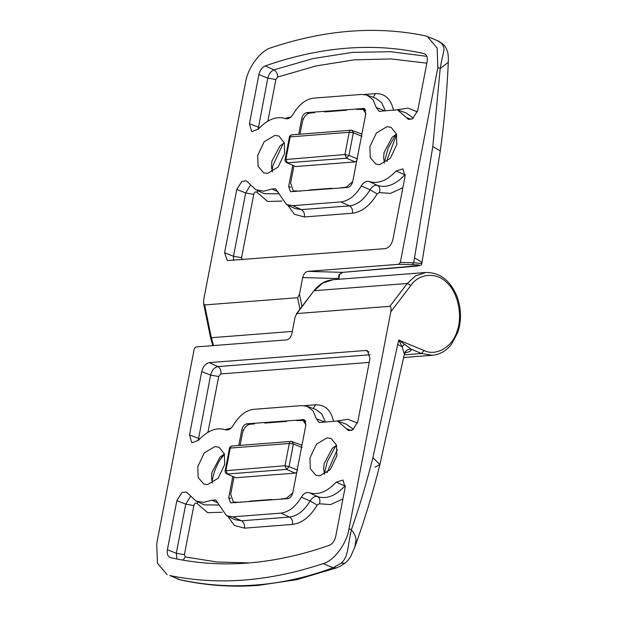 <?xml version="1.0" encoding="UTF-8"?>
<svg xmlns="http://www.w3.org/2000/svg" width="617" height="617" viewBox="0 0 617 617"><rect width="100%" height="100%" fill="white"/><g stroke="black" fill="none" stroke-linecap="round" stroke-linejoin="round"><path stroke-width="0.93" d="M188.177 493.677L186.403 492.004L181.984 492.551L176.848 500.634L167.392 549.732C166.783 554.058 167.847 556.704 170.577 557.668C220.516 568.951 273.416 564.84 329.277 545.335C332.478 543.909 334.599 541.016 335.663 536.659L345.119 487.553L342.983 480.041L336.165 482.178C326.971 491.973 317.948 495.459 309.078 492.651C306.279 491.926 303.687 493.446 301.312 497.194C295.543 506.796 288.771 512.102 281.005 513.105L232.925 516.838L226.555 515.743L215.719 500.025L211.993 500.194L203.679 502.385L195.859 500.927L188.177 493.677M225.745 429.864L225.552 429.794C228.352 430.512 230.943 429 233.311 425.252C239.088 415.65 245.859 410.344 253.626 409.341L301.705 405.6L307.081 406.294L313.074 410.899L316.413 418.796L319.213 422.545L337.476 420.987L348.52 430.566L352.646 429.895L357.775 421.812L369.969 358.5L367.508 350.811L365.596 350.479L209.348 362.619C205.623 363.444 203.07 366.429 201.705 371.573L189.512 434.892L191.64 442.404L192.273 442.705L198.466 440.268C207.651 430.473 216.683 426.979 225.552 429.794L225.606 429.818M324.542 474.373L323.686 469.051L324.156 463.668L332.208 448.428L336.573 445.273M319.745 475.861L315.966 475.337L310.336 468.766L309.95 457.907L316.482 444.171L327.064 437.869L331.175 438.533L336.543 445.189L336.859 455.816L330.326 469.56L319.745 475.861M324.341 473.702L327.211 461.763L335.949 445.605M224.395 453.989L220.03 457.151L211.978 472.383L211.508 477.766L212.364 483.088M214.886 446.585L204.304 452.886L197.772 466.629L198.157 477.481L203.787 484.052L207.567 484.576L218.148 478.275L224.681 464.539L224.364 453.911L218.996 447.248L214.886 446.585M223.77 454.32L220.053 459.796C216.135 466.236 213.582 472.938 212.371 479.918L212.063 482.047M336.543 567.856L333.103 567.717L323.169 563.606C269.336 581.523 218.194 585.502 169.729 575.53L179.67 579.641C205.114 585.201 230.673 586.975 256.356 584.97C282 582.988 307.582 577.242 333.103 567.717L341.139 563.213C348.667 556.148 347.032 549.122 351.389 529.756C359.572 506.341 366.737 482.301 372.884 457.629L398.698 340.036L411.269 349.268C411.331 350.95 409.295 352.083 405.161 352.669L404.976 352.693M167.161 574.743L157.42 563.19L156.71 543.724L194.247 348.813L195.79 346.955L286.735 339.89C289.219 339.327 290.939 337.26 291.872 333.689L295.08 317.03L296.939 313.544L389.882 306.317L407.259 283.473L415.496 275.915L425.9 272.498C439.96 272.39 450.356 280.457 457.097 296.7C461.377 308.693 461.624 320.585 457.829 332.362L451.328 344.502C446.091 350.996 439.759 354.582 432.332 355.276L421.488 353.495L424.041 350.51C435.995 356.603 452.562 346.962 457.004 331.321C462.951 316.706 458.015 292.45 447.194 283.064C437.299 271.889 419.02 273.115 410.822 285.494L390.8 311.824L349.021 528.777C346.831 543.538 333.959 560.884 323.169 563.606M169.729 575.53L180.58 579.918L177.064 578.839M390.8 311.824C391.332 308.423 391.024 306.587 389.882 306.317M170.161 557.544L170.577 557.668M232.794 476.548L228.73 497.664L230.565 502.87L287.73 498.652C290.221 498.104 291.918 496.114 292.828 492.682L305.901 424.781L304.258 419.66L246.9 423.794C244.409 424.342 242.712 426.332 241.802 429.764L238.779 445.482M349.021 528.777L351.389 529.756L353.495 532.579L355.307 536.096L356.048 539.443L354.86 546.947L350.749 556.426C348.389 560.074 346.438 562.334 344.895 563.205M337.306 449.569L327.018 472.753M224.48 454.274L220.053 459.796M405.816 351.852L404.336 354.243L402.176 346.723L398.698 340.036L424.041 350.51M404.351 353.888C405.384 350.549 407.69 349.006 411.269 349.268L421.488 353.495L404.22 354.837M341.139 563.213L344.949 563.167M285.671 118.672L285.478 118.603C288.278 119.328 290.869 117.808 293.237 114.06C299.014 104.458 305.785 99.152 313.552 98.149L361.631 94.416L367.007 95.103L373 99.707L376.339 107.605L379.139 111.353L397.402 109.795L408.446 119.374L412.572 118.703L417.701 110.628L427.157 61.523C427.774 57.196 426.709 54.551 423.979 53.586C374.041 42.303 321.141 46.414 265.271 65.919C262.078 67.346 259.95 70.238 258.893 74.595L249.438 123.701L251.566 131.213L252.199 131.514L258.392 129.076C267.577 119.282 276.609 115.795 285.478 118.603L285.532 118.626M405.045 176.369L402.909 168.85L396.091 170.994C386.898 180.781 377.874 184.275 369.005 181.46C366.205 180.742 363.614 182.254 361.238 186.002C355.469 195.612 348.698 200.911 340.931 201.913L292.851 205.654L286.481 204.551L275.645 188.833L271.92 189.003L263.606 191.201L255.785 189.735L246.33 180.82L241.91 181.359L236.774 189.442L224.588 252.754L227.349 260.567L385.209 248.636C388.934 247.81 391.487 244.826 392.852 239.681L405.045 176.369M274.812 135.393L278.923 136.056L284.29 142.72L284.607 153.348L278.074 167.084L267.493 173.392L263.714 172.86L258.083 166.289L257.698 155.438L264.223 141.694L274.812 135.393M272.29 171.896L271.434 166.582L271.904 161.191L279.956 145.959L284.321 142.797M283.226 143.406L272.891 165.672L272.012 170.955M396.5 134.082L392.134 137.244L384.082 152.476L383.612 157.859L384.468 163.181M379.671 164.67L390.252 158.368L396.785 144.633L396.469 134.005L391.101 127.341L386.99 126.678L376.401 132.979L369.876 146.723L370.262 157.574L375.892 164.145L379.671 164.67M395.875 134.413L388.209 147.779L384.268 162.51M299.947 309.179L297.618 297.71L204.667 304.937L203.602 303.572L203.757 299.438L245.535 82.477C247.718 67.716 260.598 50.37 271.387 47.648C325.221 29.732 376.362 25.76 424.82 35.724L427.396 36.519L437.137 48.072L437.839 67.531L400.31 262.441L413.567 262.819C419.383 263.15 422.067 263.582 421.627 264.115C422.653 262.634 420.27 260.598 414.493 257.999L413.567 262.819L412.403 264.685L398.767 264.3L307.821 271.372L342.736 272.352L419.93 265.526C420.324 265.125 417.817 264.847 412.403 264.685M297.618 297.71L299.476 294.224L302.685 277.565C303.618 273.994 305.33 271.927 307.821 271.372M398.767 264.3L400.31 262.441M424.697 53.833L425.352 54.227M292.72 165.364L288.656 186.473L290.491 191.679L347.656 187.46C350.14 186.912 351.844 184.923 352.754 181.491L365.827 113.597L364.184 108.469L306.826 112.61C304.335 113.158 302.638 115.148 301.728 118.58L298.697 134.29M396.638 134.575L387.522 158.53L387.114 161.423M414.493 257.999L432.81 146.468L440.214 68.518C443.214 49.591 446.276 49.337 441.294 43.113L437.198 40.568C438.062 41.177 436.859 39.743 442.674 43.946L441.294 43.113M442.697 43.969L442.682 43.954C444.279 45.743 444.88 44.995 447.333 51.041C448.158 53.401 448.474 57.157 448.297 62.317L440.214 68.518L437.839 67.531M338.448 278.059L339.103 274.735L342.836 272.344C341.51 272.629 341.548 272.621 339.597 274.719L338.941 278.144L339.358 279.223M339.427 274.203L339.103 274.735L339.427 274.203M280.619 499.199L286.342 498.32L292.782 492.898M281.792 498.675L282.725 499.037M250.672 501.528L249.746 501.166L271.657 499.462L272.66 499.824M233.997 477.08L230.689 494.286L233.373 502.076L240.537 502.315M286.697 421.38L264.778 423.085M305.893 424.828L303.217 420.539L296.831 420.593M254.644 423.871L250.093 424.226C246.368 425.051 243.823 428.036 242.45 433.18L240.106 445.374M301.89 445.628L301.15 444.903L291.301 441.402L232.046 445.998C231.552 445.59 228.992 447.888 229.493 448.258L225.174 470.717M226.809 473.918L235.848 477.728L295.142 473.116L296.792 472.09M249.746 501.166L248.566 501.69M240.615 502.307L239.843 502.053M292.042 441.51L293.399 443.993L289.28 443.492C289.874 441.764 290.8 441.101 292.042 441.51L292.558 441.579M302.052 447.502L293.399 443.993L289.041 466.629L285 465.727L289.28 443.492L230.264 448.073C230.627 446.438 231.46 445.782 232.748 446.114M297.687 470.131L289.041 466.629L286.674 469.406L227.38 474.01L225.984 470.308L230.264 448.073L229.493 448.258M295.142 473.116L286.674 469.406L285 465.727L225.166 470.756C224.704 471.519 225.251 472.568 226.801 473.91L235.848 477.728M340.545 188.015L346.268 187.136L352.708 181.707M341.718 187.491L342.651 187.846M310.598 190.337L309.672 189.974L331.584 188.278L332.586 188.632M293.923 165.888L290.607 183.095L293.299 190.884L300.464 191.131M346.623 110.196L324.704 111.901M365.819 113.636L363.143 109.348L356.757 109.41M314.57 112.687L310.019 113.042C306.294 113.86 303.749 116.844 302.376 121.989L300.032 134.19M361.817 134.437L361.076 133.719L351.227 130.21L291.972 134.815C291.479 134.398 288.918 136.704 289.419 137.074L285.1 159.525M286.735 162.726L295.774 166.536L355.068 161.924L356.719 160.898M309.672 189.974L308.492 190.506M300.541 191.123L299.769 190.861M351.968 130.318L353.325 132.809L349.207 132.3C349.8 130.573 350.726 129.909 351.968 130.318L352.484 130.388M361.971 136.311L353.325 132.809L348.967 155.438L344.926 154.535L349.207 132.3L290.191 136.889C290.553 135.246 291.386 134.599 292.674 134.93M357.613 158.939L348.967 155.438L346.6 158.214L287.306 162.819L285.91 159.124L290.191 136.889L289.419 137.067M355.068 161.924L346.6 158.214L344.926 154.535L285.093 159.564C284.63 160.327 285.177 161.376 286.728 162.726L295.774 166.536M342.929 498.929L330.612 504.567L319.429 503.796L317.2 505.092C310.189 516.753 301.968 523.193 292.543 524.411L244.463 528.152L234.506 525.522L227.796 516.321M319.429 503.796C320.47 500.456 319.845 498.058 317.539 496.6C326.509 499.446 335.633 495.921 344.918 486.019L345.335 485.579M226.555 515.743L235 519.684L241.463 520.802L289.543 517.069C297.417 516.051 304.289 510.675 310.143 500.935C312.403 497.364 314.871 495.914 317.539 496.6L309.078 492.651M301.312 497.194L310.143 500.935L317.2 505.092M345.304 486.196L336.165 482.178M195.859 500.927L204.312 504.876L218.534 505.007M198.057 501.953L197.085 503.557C195.813 502.493 194.725 503.156 193.846 505.547L184.39 554.652L185.301 556.92L216.644 561.964L249.276 562.943M222.112 512.257L207.682 512.665L197.085 503.557M185.301 556.92L183.01 560.182M176.986 559.048L176.3 553.272L185.756 504.166L190.321 496.685M176.848 500.634L185.756 504.166L193.846 505.547M199.738 438.888L189.512 434.892M198.204 440.546L210.605 375.113L201.705 371.573M324.018 421.65L316.413 418.796M425.9 272.498L332.956 279.725L322.552 283.141L314.308 290.7L407.259 283.473L410.822 285.494M372.884 457.629L379.879 464.609L374.959 467.246M332.956 279.725C325.452 280.427 319.082 284.159 313.829 290.923L296.939 313.544M397.826 344.564L402.176 346.723L404.467 344.201M230.665 498.428L228.73 497.664M243.322 430.373L241.802 429.764M248.605 424.589L246.9 423.794M305.253 420.493L302.986 419.437M325.113 421.241L321.681 413.806L315.85 409.464L307.081 406.294M369.221 362.403L220.886 373.925L218.696 376.493L210.605 375.113C211.909 370.208 214.338 367.37 217.886 366.583L209.348 362.619M220.886 373.925C221.279 370.501 220.277 368.056 217.886 366.583L370.069 354.76M369.005 352.06L365.596 350.479M351.274 430.535L346.453 428.769M353.441 429.332L346.245 424.157L337.476 420.987M304.443 405.662L315.572 404.798C324.812 404.567 330.766 409.904 333.435 420.809M337.291 420.917L348.034 419.321L357.474 423.069M218.696 376.493L207.952 432.293M225.112 429.64L231.082 428.113M292.543 524.411C292.936 520.987 291.934 518.542 289.543 517.069L281.005 513.105M184.39 554.652L176.3 553.272L167.392 549.732M218.04 502.955L211.993 500.194M244.463 528.152C244.856 524.72 243.854 522.275 241.463 520.802L232.925 516.838M315.572 404.798L313.22 408.516M285.039 118.449L291.008 116.921M259.664 127.696L249.438 123.701M258.13 129.362L267.793 78.135L258.893 74.595M413.367 118.14L406.171 112.965L397.402 109.795M397.217 109.733L407.96 108.129L417.401 111.878M426.841 63.173L391.217 58.947L354.135 59.857L316.12 65.934L277.712 77.032C277.611 73.708 276.331 71.325 273.871 69.868L313.313 58.515L352.346 52.406L390.376 51.689L426.864 56.332M257.983 190.761L257.011 192.365C255.731 191.301 254.651 191.964 253.772 194.355L241.579 257.675L242.088 259.757M233.511 260.42L233.488 256.294L245.682 192.982L250.247 185.493M236.774 189.442L245.682 192.982L253.772 194.355M402.855 187.738L390.538 193.376L379.355 192.604L377.126 193.908L370.069 189.743C372.329 186.172 374.797 184.73 377.465 185.416L369.005 181.46M379.355 192.604C380.396 189.265 379.771 186.874 377.465 185.416C386.427 188.254 395.559 184.73 404.845 174.827L405.261 174.387M405.23 175.004L396.091 170.994M411.2 119.343L406.379 117.577M277.712 77.032L275.884 79.516L267.793 78.135C268.804 73.986 270.832 71.233 273.871 69.868L265.271 65.919M277.966 191.764L271.92 189.003M204.667 304.937L211.33 337.715L213.559 345.574M292.311 331.422L211.33 337.715C210.258 337.769 210.289 337.599 211.438 337.214M448.297 62.356C446.993 92.195 444.317 121.734 440.283 150.964L432.81 146.468M420.902 265.217L421.704 263.945M299.476 294.224L301.975 306.518M338.44 278.568L302.685 277.565M303.248 119.181L301.728 118.58M308.531 113.397L306.826 112.61M365.179 109.302L362.912 108.245M290.592 187.244L288.656 186.473M286.481 204.551L294.926 208.5L301.389 209.618L292.851 205.654M377.126 193.908C370.115 205.569 361.894 212.001 352.469 213.22L304.389 216.96C304.783 213.536 303.78 211.083 301.389 209.618L349.469 205.877L340.931 201.913M352.469 213.22C352.862 209.795 351.86 207.351 349.469 205.877C357.343 204.859 364.215 199.484 370.069 189.743L361.238 186.002M241.579 257.675L233.488 256.294L224.588 252.754M255.785 189.735L264.238 193.684L278.46 193.815M304.389 216.96L294.432 214.338L287.723 205.129M282.038 201.073L267.608 201.481L257.011 192.365M383.944 110.466L376.339 107.605M385.039 110.05L381.607 102.615L375.776 98.273L367.007 95.103M364.369 94.47L375.498 93.607C384.738 93.375 390.692 98.712 393.361 109.625M275.884 79.516L267.878 121.102M373.146 97.324L375.498 93.607M416.028 266.174L419.93 265.526M342.944 272.336L415.773 266.197M235.995 502.67L235.062 502.307M287.275 498.683L286.342 498.32M295.921 191.478L294.988 191.116M347.201 187.499L346.268 187.136M432.332 355.276L403.695 357.505M180.534 579.911C206.286 585.556 232.3 587.376 258.562 585.356L297.047 579.61L336.558 567.848M354.42 548.212C364.246 521.141 372.737 493.268 379.879 464.609L404.336 354.251M336.496 567.871C341.826 565.473 338.988 567.108 344.88 563.221M313.829 290.923L296.237 314.053M212.819 345.628L210.536 337.646L203.602 303.572M421.766 263.737L440.283 150.964M437.245 40.591L427.396 36.519M305.831 421.689L303.217 420.539M235.092 502.739L233.373 502.076M271.896 499.562L272.583 499.824M365.758 110.505L363.143 109.348M295.019 191.548L293.299 190.884M331.823 188.37L332.509 188.64"/></g></svg>
